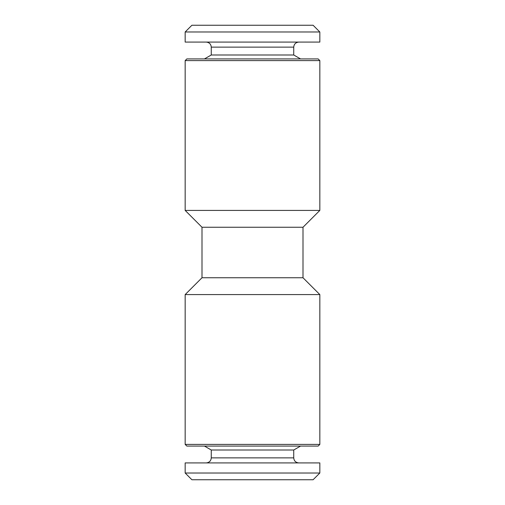 <?xml version="1.0" encoding="UTF-8"?>
<svg xmlns="http://www.w3.org/2000/svg" width="505" height="505" viewBox="0 0 505 505"><rect width="100%" height="100%" fill="white"/><g stroke="black" fill="none" stroke-linecap="round" stroke-linejoin="round"><path stroke-width="0.76" d="M185.165 294.585L202 277.75L303 277.75L319.835 294.585L185.165 294.585L185.165 444.4L319.835 444.4L318.15 446.085L186.85 446.085L185.165 444.4M303 277.75L303 227.25L202 227.25L185.165 210.415L185.165 60.6L319.835 60.6L319.835 210.415L185.165 210.415M319.835 31.985L313.1 25.25L191.9 25.25L185.165 31.985L319.835 31.985L319.835 42.085L185.165 42.085L185.165 31.985M319.835 60.6L318.15 58.915L186.85 58.915L185.165 60.6M293.74 54.995L293.74 47.135L211.26 47.135L211.26 54.995L293.74 54.995L300.538 58.915M185.165 473.015L191.9 479.75L313.1 479.75L319.835 473.015L185.165 473.015L185.165 462.915L319.835 462.915L319.835 473.015M204.462 446.085L211.26 450.005L293.74 450.005L300.538 446.085M211.26 450.005L211.26 457.865L293.74 457.865C294.011 460.907 295.696 462.586 298.79 462.915M202 277.75L202 227.25M303 227.25L319.835 210.415M319.835 294.585L319.835 444.4M211.26 54.995L204.462 58.915M293.74 450.005L293.74 457.865M211.26 457.865C210.989 460.907 209.304 462.586 206.21 462.915M293.74 47.135C294.011 44.093 295.696 42.414 298.79 42.085M211.26 47.135C210.989 44.093 209.304 42.414 206.21 42.085"/></g></svg>
